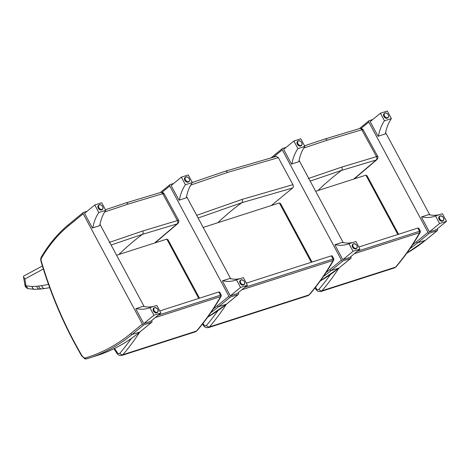 <?xml version="1.0" encoding="UTF-8"?>
<svg xmlns="http://www.w3.org/2000/svg" width="470" height="470" viewBox="0 0 470 470"><rect width="100%" height="100%" fill="white"/><g stroke="black" fill="none" stroke-linecap="round" stroke-linejoin="round"><path stroke-width="0.7" d="M198.117 218.021L241.756 202.734L292.657 187.976L271.337 205.537M276.266 156.393L278.352 157.65L292.916 184.663C293.55 186.085 293.462 187.189 292.657 187.976M203.698 324.512L203.275 325.193C203.857 326.221 204.72 327.014 205.866 327.572L208.351 327.649A4.97 3.39 -107.8 0 0 209.485 326.879A2.485 1.674 -139.5 0 1 206.43 325.452A2.485 1.698 72.2 0 1 203.698 324.512A423 288.486 72.2 0 1 202.999 323.384M332.983 258.805C333.959 258.635 333.982 258.712 333.036 259.041A1.246 0.846 72.2 0 1 333.107 260.468L333.718 260.051L333.735 258.741L332.255 255.991L331.321 255.85L246.339 283.134M203.163 227.427L279.356 202.964L311.293 262.278M333.718 260.051L333.724 260.051C326.515 272.641 318.466 284.139 309.577 294.555A2.485 1.674 40.5 0 1 309.013 294.919L209.485 326.879A348.164 237.45 -107.8 0 0 226.305 304.337M312.027 262.043L280.567 203.604L279.356 202.964M323.43 276.46A268.928 183.406 -107.8 0 0 331.091 270.603L342.889 260.915A1.246 0.875 -129.4 0 1 341.449 260.122L329.646 269.804A267.683 182.56 72.2 0 1 325.916 272.764M273.364 157.156L282.264 149.848A1.246 0.875 -129.4 0 1 282.341 148.608A1.246 0.875 -129.4 0 1 282.552 148.496L286.171 147.333M342.889 260.915L350.679 258.418L338.876 268.1L331.091 270.603L329.646 269.804M350.743 256.644L350.967 257.061A1.246 0.875 -129.4 0 1 350.89 258.3A1.246 0.875 -129.4 0 1 350.679 258.418M299.084 160.388L343.218 242.626M282.264 149.848L341.449 260.122M335.228 244.623L334.899 244.893L342.83 259.675L353.035 251.303L348.969 243.724A45.896 31.302 72.2 0 1 347.524 244.247A45.896 31.302 72.2 0 1 335.228 244.623L342.148 242.403A45.896 31.302 72.2 0 0 352.97 242.438M342.83 259.675L349.756 257.448L359.955 249.077L355.89 241.504L348.969 243.724M359.955 249.077L353.035 251.303M356.348 244.753A2.796 1.974 50.6 0 0 353.657 243.736A2.796 1.974 50.6 0 0 353.181 243.995L353.681 243.724C356.701 244.159 357.717 245.692 356.73 248.319L356.295 248.671A2.796 1.974 -129.4 0 1 352.994 247.766A2.796 1.974 -129.4 0 1 352.747 244.347L353.181 243.995A2.796 1.974 50.6 0 0 353.428 247.408A2.796 1.974 50.6 0 0 356.73 248.319A2.796 1.974 50.6 0 0 356.607 245.064M291.911 163.918L298.838 161.698L291.911 163.918A45.896 31.302 -107.8 0 1 297.921 148.608L304.842 146.382A45.896 31.302 -107.8 0 0 298.838 161.698M291.582 164.189L283.651 149.407L293.856 141.029L297.921 148.608M293.856 141.029L300.776 138.809L304.842 146.382M301.117 141.84A2.796 1.974 50.6 0 0 297.951 141.082C299.884 139.314 303.608 143.855 301.499 145.406L301.064 145.759A2.796 1.974 -129.4 0 1 300.589 146.017A2.796 1.974 -129.4 0 1 297.539 144.548A2.796 1.974 -129.4 0 1 297.516 141.435L297.951 141.082A2.796 1.974 50.6 0 0 297.968 144.19A2.796 1.974 50.6 0 0 301.023 145.665A2.796 1.974 50.6 0 0 301.499 145.406A2.796 1.974 50.6 0 0 301.37 142.151M210.871 312.626A268.928 183.406 -107.8 0 0 218.579 306.728L230.382 297.046A1.246 0.875 -129.4 0 1 228.937 296.247L217.14 305.929A267.683 182.56 72.2 0 1 213.351 308.937M161.997 192.347L169.758 185.979A1.246 0.875 -129.4 0 1 169.834 184.739A1.246 0.875 -129.4 0 1 170.046 184.622L173.665 183.464M230.382 297.046L238.172 294.543L226.37 304.225L218.579 306.728L217.14 305.929M238.231 292.769L238.46 293.192A1.246 0.875 -129.4 0 1 238.384 294.426A1.246 0.875 -129.4 0 1 238.172 294.543M186.572 196.513L230.711 278.751M169.758 185.979L228.937 296.247M222.715 280.749L222.392 281.019L230.324 295.8L240.528 287.429L236.463 279.856A45.896 31.302 72.2 0 1 235.018 280.373A45.896 31.302 72.2 0 1 222.715 280.749L229.642 278.528A45.896 31.302 72.2 0 0 240.464 278.569M230.324 295.8L237.244 293.58L247.449 285.208L243.384 277.629L236.463 279.856M247.449 285.208L240.528 287.429M243.842 280.878A2.796 1.974 50.6 0 0 241.151 279.867A2.796 1.974 50.6 0 0 240.675 280.12L241.175 279.85C244.194 280.29 245.211 281.824 244.218 284.444L243.789 284.802A2.796 1.974 -129.4 0 1 240.487 283.892A2.796 1.974 -129.4 0 1 240.241 280.478L240.675 280.12A2.796 1.974 50.6 0 0 240.922 283.539A2.796 1.974 50.6 0 0 244.218 284.444A2.796 1.974 50.6 0 0 244.095 281.189M179.405 200.044L186.326 197.823L179.405 200.044A45.896 31.302 -107.8 0 1 185.409 184.733L192.336 182.513A45.896 31.302 -107.8 0 0 186.326 197.823M179.076 200.314L171.145 185.533L181.344 177.161L185.409 184.733M181.344 177.161L188.27 174.934L192.336 182.513M188.611 177.966A2.796 1.974 50.6 0 0 185.439 177.208C187.371 175.439 191.102 179.981 188.987 181.532L188.558 181.89A2.796 1.974 -129.4 0 1 188.082 182.143A2.796 1.974 -129.4 0 1 185.027 180.674A2.796 1.974 -129.4 0 1 185.01 177.566L185.439 177.208A2.796 1.974 50.6 0 0 185.462 180.321A2.796 1.974 50.6 0 0 188.511 181.79A2.796 1.974 50.6 0 0 188.987 181.532A2.796 1.974 50.6 0 0 188.864 178.277M316.193 288.357L315.781 289.062C316.363 290.096 317.232 290.895 318.39 291.453L320.857 291.523A4.97 3.39 -107.8 0 0 321.991 290.748A2.485 1.674 -139.5 0 1 318.936 289.326A2.485 1.698 72.2 0 1 316.193 288.357A320.963 218.897 72.2 0 1 315.499 287.293M419.522 231.017C420.503 230.841 420.527 230.923 419.581 231.252A1.246 0.846 72.2 0 1 419.651 232.679L420.262 232.262L420.28 230.952L418.799 228.197L417.865 228.056L358.845 247.008M315.676 191.302L365.901 175.169L397.837 234.489M420.262 232.262L420.268 232.262C413.06 244.852 405.011 256.35 396.122 266.76A2.485 1.674 40.5 0 1 395.558 267.125L321.991 290.748A348.164 237.45 -107.8 0 0 338.817 268.211M398.572 234.254L367.105 175.815L365.901 175.169M310.188 181.085L341.508 170.416L376.223 159.97A3.731 2.661 51.9 0 0 376.264 159.959L376.858 159.665M376.511 156.381C377.968 156.046 377.968 156.128 376.499 156.633A2.485 1.657 73.2 0 1 376.264 159.959M359.791 128.504A2.485 1.651 74.2 0 1 359.814 128.492A2.485 1.651 74.2 0 1 361.806 129.755L376.488 156.639A2.485 1.645 74.3 0 1 376.223 159.97L353.728 179.082M359.885 128.48A2.485 1.733 76.5 0 1 359.95 128.457A2.485 1.733 76.5 0 1 359.955 128.457A2.485 1.733 76.5 0 1 361.941 129.714L363.334 130.09C362.863 128.95 361.736 128.41 359.95 128.457L324.958 138.997A2.485 1.698 -107.8 0 0 324.935 139.002L304.531 145.806M303.767 148.032L327.067 140.225L361.806 129.755A3.713 0.993 -31.8 0 1 361.941 129.714M116.683 352.982C117.277 354.022 118.146 354.821 119.298 355.379L121.771 355.449A4.97 3.39 -107.8 0 0 122.905 354.68A2.485 1.674 -139.5 0 1 119.85 353.252A2.485 1.698 72.2 0 1 117.106 352.288L116.695 352.988M220.436 294.943C221.417 294.772 221.441 294.849 220.495 295.178A1.246 0.846 72.2 0 1 220.565 296.605L221.176 296.188L221.194 294.878L219.713 292.129L218.779 291.988L159.759 310.94M116.584 255.228L166.815 239.101L198.751 298.415M221.176 296.188L221.176 296.188C213.973 308.778 205.925 320.281 197.036 330.692A2.485 1.674 40.5 0 1 196.472 331.056L122.905 354.68A348.164 237.45 -107.8 0 0 139.731 332.137M199.486 298.18L168.019 239.741L166.815 239.101M34.757 289.361A3.731 2.673 -91.3 0 1 34.721 289.361A3.731 2.673 -91.3 0 1 32.042 286.471L26.261 285.86A0.576 0.394 72.2 0 1 26.126 285.76A4.906 3.343 72.2 0 1 25.915 285.419A0.576 0.394 72.2 0 1 25.862 285.261L24.881 278.974L23.5 276.853L23.57 276.119L42.406 265.979M26.261 285.86L27.889 288.627M26.126 285.76L25.738 287.17L27.73 288.58M25.915 285.419L25.221 286.336L25.738 287.17M25.862 285.261L24.787 285.061M45.185 288.404L49.697 287.681M111.102 245.017L142.422 234.348L177.137 223.902A3.731 2.661 51.9 0 0 177.172 223.89L177.772 223.597C178.97 222.192 179.223 221.035 178.524 220.13L164.247 194.016C163.772 192.882 162.649 192.336 160.863 192.389A2.485 1.733 76.5 0 1 160.869 192.389A2.485 1.733 76.5 0 1 162.855 193.646L164.247 194.016M177.425 220.312C178.882 219.978 178.876 220.06 177.413 220.565A2.485 1.657 73.2 0 1 177.172 223.89M160.705 192.43A2.485 1.651 74.2 0 1 160.728 192.424A2.485 1.651 74.2 0 1 162.72 193.687L177.401 220.565A2.485 1.645 74.3 0 1 177.137 223.902L154.642 243.008M160.793 192.406A2.485 1.733 76.5 0 1 160.863 192.389L125.872 202.922A2.485 1.698 -107.8 0 0 125.848 202.934M104.675 211.964L127.981 204.15L162.72 193.687A3.713 0.993 -31.8 0 1 162.855 193.646M409.975 248.665A268.928 183.406 -107.8 0 0 417.63 242.808L429.433 233.126A1.246 0.875 -129.4 0 1 427.988 232.327L416.191 242.015A267.683 182.56 72.2 0 1 412.46 244.97M361.066 128.41L368.809 122.059A1.246 0.875 -129.4 0 1 368.885 120.819A1.246 0.875 -129.4 0 1 369.097 120.708L372.716 119.544M429.433 233.126L437.218 230.623L425.421 240.311L417.63 242.808L416.191 242.015M437.282 228.855L437.511 229.272A1.246 0.875 -129.4 0 1 437.429 230.512A1.246 0.875 -129.4 0 1 437.218 230.623M385.623 132.599L429.762 214.837M368.809 122.059L427.988 232.327M421.766 216.834L421.437 217.105L429.374 231.886L439.579 223.514L435.508 215.936A45.896 31.302 72.2 0 1 434.069 216.459A45.896 31.302 72.2 0 1 421.766 216.834L428.693 214.614A45.896 31.302 72.2 0 0 439.515 214.649M429.374 231.886L436.295 229.66L446.5 221.288L442.435 213.715L435.508 215.936M446.5 221.288L439.579 223.514M442.893 216.964A2.796 1.974 50.6 0 0 440.196 215.947A2.796 1.974 50.6 0 0 439.72 216.206L440.226 215.936C443.239 216.37 444.256 217.904 443.269 220.53L442.84 220.882A2.796 1.974 -129.4 0 1 439.538 219.972A2.796 1.974 -129.4 0 1 439.291 216.558L439.72 216.206A2.796 1.974 50.6 0 0 439.973 219.619A2.796 1.974 50.6 0 0 443.269 220.53A2.796 1.974 50.6 0 0 443.145 217.275M378.456 136.13L385.377 133.909L378.456 136.13A45.896 31.302 -107.8 0 1 384.46 120.819L391.387 118.593A45.896 31.302 -107.8 0 0 385.377 133.909M378.127 136.4L370.196 121.613L380.395 113.241L384.46 120.819M380.395 113.241L387.321 111.02L391.387 118.593M387.662 114.051A2.796 1.974 50.6 0 0 384.489 113.294C386.422 111.525 390.153 116.067 388.038 117.617L387.603 117.97A2.796 1.974 -129.4 0 1 387.133 118.229A2.796 1.974 -129.4 0 1 384.078 116.76A2.796 1.974 -129.4 0 1 384.061 113.646L384.489 113.294A2.796 1.974 50.6 0 0 384.513 116.401A2.796 1.974 50.6 0 0 387.562 117.87A2.796 1.974 50.6 0 0 388.038 117.617A2.796 1.974 50.6 0 0 387.914 114.363M151.651 320.569L151.875 320.992A1.246 0.875 -129.4 0 1 151.798 322.232L139.79 332.031L132 334.528L143.802 324.846L151.587 322.344L139.79 332.031A268.928 183.406 72.2 0 1 97.096 355.514L86.292 358.939L85.058 358.028A1.246 0.846 72.2 0 1 84.465 357.97A1.246 0.729 119.5 0 0 84.718 358.769L86.263 358.951A2.485 1.698 -107.8 0 0 86.31 358.933A268.928 183.406 -107.8 0 0 89.306 358.017A268.928 183.406 -107.8 0 0 132 334.528L130.554 333.735A267.683 182.56 72.2 0 1 85.058 358.028M143.802 324.846A1.246 0.875 -129.4 0 1 142.357 324.047L130.554 333.735M84.465 357.97A8.049 5.487 72.2 0 1 82.05 355.784A3.731 2.544 72.2 0 1 81.739 355.308A297.046 202.582 72.2 0 1 41.307 261.156A3.731 2.544 72.2 0 1 41.806 257.501L41.965 256.279M68.943 224.343A1.246 0.875 50.6 0 0 68.732 224.46C58.274 233.061 49.238 243.754 41.636 256.532L41.689 256.461C40.696 257.783 40.455 259.375 40.978 261.232C50.883 294.737 64.402 326.215 81.533 355.661L84.718 358.769M83.255 212.54L68.732 224.46A1.246 0.875 50.6 0 0 68.655 225.694L83.178 213.78A1.246 0.875 -129.4 0 1 83.255 212.54A1.246 0.875 -129.4 0 1 83.466 212.428L87.085 211.265M99.992 224.319L144.131 306.558M83.178 213.78L142.357 324.047M136.136 308.555L135.806 308.819L143.744 323.607L153.943 315.229L149.877 307.656A45.896 31.302 72.2 0 1 148.438 308.179A45.896 31.302 72.2 0 1 136.136 308.555L143.062 306.328A45.896 31.302 72.2 0 0 153.884 306.37M143.744 323.607L150.664 321.38L160.869 313.008L156.804 305.435L149.877 307.656M160.869 313.008L153.943 315.229M157.262 308.678A2.796 1.974 50.6 0 0 154.565 307.668A2.796 1.974 50.6 0 0 154.089 307.926L154.589 307.656C157.609 308.091 158.625 309.624 157.638 312.25L157.209 312.603A2.796 1.974 -129.4 0 1 153.907 311.692A2.796 1.974 -129.4 0 1 153.661 308.279L154.089 307.926A2.796 1.974 50.6 0 0 154.336 311.34A2.796 1.974 50.6 0 0 157.638 312.25A2.796 1.974 50.6 0 0 157.515 308.99M92.825 227.85L99.746 225.624L92.825 227.85A45.896 31.302 -107.8 0 1 98.829 212.54L105.756 210.313A45.896 31.302 -107.8 0 0 99.746 225.624M92.496 228.114L84.559 213.333L94.764 204.961L98.829 212.54M94.764 204.961L101.69 202.74L105.756 210.313M102.031 205.766A2.796 1.974 50.6 0 0 98.859 205.014C100.791 203.246 104.516 207.787 102.407 209.338L101.972 209.691A2.796 1.974 -129.4 0 1 101.496 209.949A2.796 1.974 -129.4 0 1 98.447 208.474A2.796 1.974 -129.4 0 1 98.424 205.367L98.859 205.014A2.796 1.974 50.6 0 0 98.882 208.122A2.796 1.974 50.6 0 0 101.931 209.591A2.796 1.974 50.6 0 0 102.407 209.338A2.796 1.974 50.6 0 0 102.284 206.077M217.863 222.709A457.874 312.268 -107.8 0 1 241.756 202.734A2.485 1.698 -107.8 0 0 242.021 199.415L196.683 215.348M292.916 184.663L242.021 199.415M190.703 185.115L227.486 172.425L278.352 157.65M227.486 172.425A2.485 1.698 -107.8 0 0 225.371 171.18A2.485 1.698 -107.8 0 0 225.341 171.186M217.974 310.641A345.679 235.752 72.2 0 1 206.43 325.452M331.321 255.85L333.036 259.041L244.811 287.376M208.351 327.649L307.879 295.689A4.97 3.39 72.2 0 0 309.013 294.919A348.164 237.45 72.2 0 0 333.107 260.468L241.909 289.755M350.89 258.3L338.876 268.1A268.928 183.406 72.2 0 1 320.252 280.966M353.81 243.801A2.644 1.868 -129.4 0 1 357.247 246.721A2.644 1.868 -129.4 0 1 354.057 247.743A2.644 1.868 -129.4 0 1 353.81 243.801M301.035 145.459A2.644 1.868 -129.4 0 1 297.598 142.545A2.644 1.868 -129.4 0 1 300.788 141.523A2.644 1.868 -129.4 0 1 301.035 145.459M238.384 294.426L226.37 304.225A268.928 183.406 72.2 0 1 207.699 317.115M241.304 279.926A2.644 1.868 -129.4 0 1 244.735 282.846A2.644 1.868 -129.4 0 1 241.551 283.868A2.644 1.868 -129.4 0 1 241.304 279.926M188.523 181.59A2.644 1.868 -129.4 0 1 185.092 178.671A2.644 1.868 -129.4 0 1 188.282 177.648A2.644 1.868 -129.4 0 1 188.523 181.59M330.481 274.509A345.679 235.752 72.2 0 1 318.936 289.326M417.865 228.056L419.581 231.252L357.318 251.244M320.857 291.523L394.424 267.9A4.97 3.39 72.2 0 0 395.558 267.125A348.164 237.45 72.2 0 0 419.651 232.679L354.415 253.63M317.931 190.573A457.827 312.239 -107.8 0 1 341.508 170.416A2.485 1.698 -107.8 0 0 341.749 167.097L308.232 178.553M327.067 140.225A2.485 1.698 -107.8 0 0 324.958 138.997M376.488 156.639L341.749 167.097M117.106 352.288A320.963 218.897 72.2 0 1 114.592 348.405M131.394 338.441A345.679 235.752 72.2 0 1 119.85 353.252M218.779 291.988L220.495 295.178L158.226 315.176M121.771 355.449L195.338 331.832A4.97 3.39 72.2 0 0 196.472 331.056A348.164 237.45 72.2 0 0 220.565 296.605L155.323 317.555M24.881 278.974L43.34 268.981M34.839 289.361A3.731 2.673 -91.1 0 1 34.792 289.361A3.731 2.673 -91.1 0 1 32.124 286.471A53.48 36.472 -107.8 0 0 32.042 286.471M39.668 289.15A3.731 2.691 -93.8 0 1 39.621 289.156A3.731 2.691 -93.8 0 1 36.783 286.271A205.531 140.172 72.2 0 1 32.124 286.471M41.889 288.903A3.731 2.708 -98.8 0 1 41.859 288.909A3.731 2.708 -98.8 0 1 38.693 286.06A46.007 31.378 72.2 0 1 36.783 286.271M44.738 288.504A3.731 2.702 -97.3 0 1 44.715 288.51A3.731 2.702 -97.3 0 1 41.648 285.642A240.323 163.901 -107.8 0 0 38.693 286.06M44.803 288.498A3.731 2.702 -97.1 0 1 44.762 288.504A3.731 2.702 -97.1 0 1 41.701 285.637L41.648 285.642M48.516 284.415L41.701 285.637M118.845 254.505A457.827 312.239 -107.8 0 1 142.422 234.348A2.485 1.698 -107.8 0 0 142.657 231.023L109.146 242.485M127.981 204.15A2.485 1.698 -107.8 0 0 125.872 202.922L105.445 209.738M177.401 220.565L142.657 231.023M437.429 230.512L425.421 240.311A268.928 183.406 72.2 0 1 406.797 253.171M440.355 216.012A2.644 1.868 -129.4 0 1 443.786 218.926A2.644 1.868 -129.4 0 1 440.602 219.954A2.644 1.868 -129.4 0 1 440.355 216.012M387.574 117.67A2.644 1.868 -129.4 0 1 384.143 114.756A2.644 1.868 -129.4 0 1 387.327 113.728A2.644 1.868 -129.4 0 1 387.574 117.67M82.05 355.784A1.246 0.411 143 0 0 81.927 356.254M81.739 355.308L81.533 355.661M41.307 261.156L40.978 261.232M41.806 257.501A201.771 137.604 72.2 0 1 68.655 225.694M154.724 307.732A2.644 1.868 -129.4 0 1 158.155 310.647A2.644 1.868 -129.4 0 1 154.971 311.669A2.644 1.868 -129.4 0 1 154.724 307.732M101.943 209.391A2.644 1.868 -129.4 0 1 98.512 206.471A2.644 1.868 -129.4 0 1 101.696 205.449A2.644 1.868 -129.4 0 1 101.943 209.391M276.295 156.387L225.371 171.18L192.324 182.495M203.269 325.193L202.523 323.989M307.879 295.689L309.577 294.555M282.341 148.608L271.249 157.714M339.087 267.982L320.235 280.99M169.834 184.739L160.335 192.536M226.581 304.113L207.681 317.144M315.775 289.056L315.023 287.904M394.424 267.9L396.122 266.76M363.334 130.09L377.61 156.199C378.309 157.109 378.056 158.261 376.858 159.671M354.251 178.911L376.828 159.688M116.689 352.988L113.94 348.728M195.338 331.832L197.036 330.692M27.871 288.621L34.792 289.361L41.859 288.909L49.703 287.705M23.5 276.853L25.221 286.336M155.165 242.843L177.742 223.62M368.885 120.819L359.391 128.615M425.632 240.194L406.779 253.201M140.001 331.914C126.918 342.648 112.618 350.514 97.096 355.514"/></g></svg>
